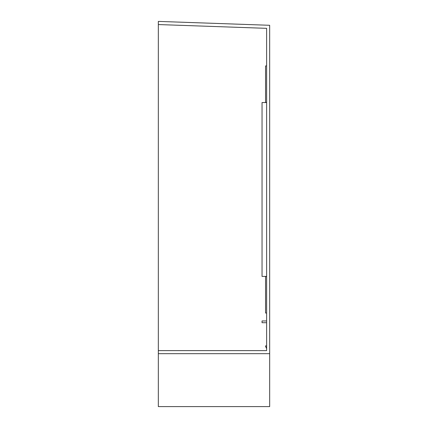 <?xml version="1.0" encoding="UTF-8"?>
<svg xmlns="http://www.w3.org/2000/svg" width="428" height="428" viewBox="0 0 428 428"><rect width="100%" height="100%" fill="white"/><g stroke="black" fill="none" stroke-linecap="round" stroke-linejoin="round"><path stroke-width="0.64" d="M158.328 350.623L158.328 406.6L269.672 406.6L269.672 25.289L158.328 21.4L158.328 350.623L266.623 350.623L266.623 348.638L265.553 346.354L265.553 345.894L266.623 345.894M266.623 350.623L266.623 276.649L265.553 276.627L266.623 276.418L262.043 276.418L262.043 102.543L266.623 102.543L265.553 102.34L265.553 65.933L266.623 65.933M158.328 24.556L266.623 28.339L266.623 102.313L265.553 102.335M266.623 277.151L266.623 101.811M158.328 353.672L269.672 353.672M265.553 276.622L265.553 313.029L266.623 313.029M266.623 322.712L262.043 322.712L262.043 320.957L266.623 320.957"/></g></svg>
